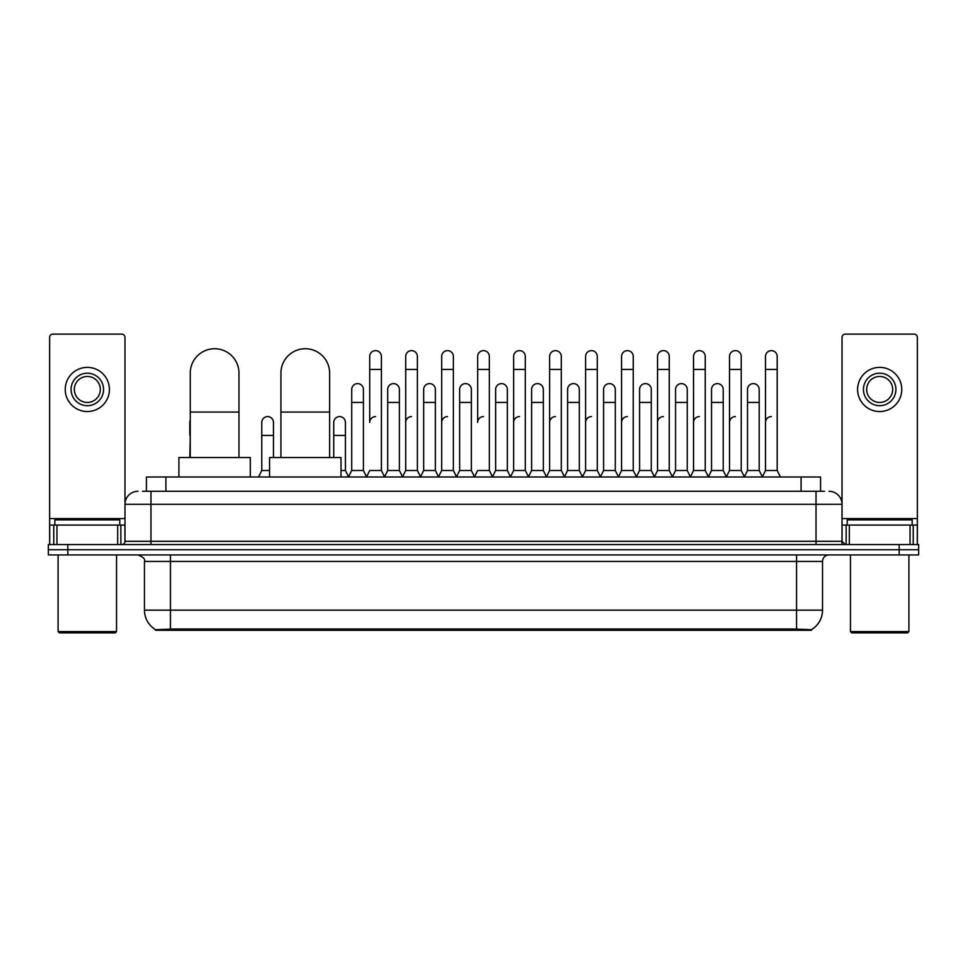<?xml version="1.0" encoding="UTF-8"?>
<svg xmlns="http://www.w3.org/2000/svg" width="967" height="967" viewBox="0 0 967 967"><rect width="100%" height="100%" fill="white"/><g stroke="black" fill="none" stroke-linecap="round" stroke-linejoin="round"><path stroke-width="1.45" d="M142.524 491.296L150.973 491.296L142.524 491.296L146.428 491.296L146.428 477.009L820.572 477.009L820.572 491.296M811.482 630.279L155.518 630.279L155.518 629.638M144.47 610.153L170.446 610.153L170.446 561.44L144.47 561.44L144.47 610.153A22.737 22.737 0 0 0 155.59 629.686L173.045 629.021L793.955 629.021L811.41 629.686A22.737 22.737 0 0 0 822.53 610.153L822.53 561.44A6.491 6.491 0 0 1 829.021 554.937M918.65 554.937L918.65 549.752L48.35 549.752L48.35 554.937L67.835 554.937L67.835 549.752L48.35 549.752L48.35 544.554L67.835 544.554L67.835 549.752L918.65 549.752L918.65 554.937L67.835 554.937M137.979 491.296A12.994 12.994 0 0 0 124.985 504.278L124.985 541.302A3.252 3.252 0 0 1 121.745 544.554M829.021 491.296A12.994 12.994 0 0 1 842.015 504.278L150.973 504.278L150.973 491.296L824.476 491.296M910.044 544.554L910.044 525.069L917.357 525.069L917.357 544.554L917.357 337.362A3.252 3.252 0 0 0 914.105 334.123L845.255 334.123A3.252 3.252 0 0 0 842.015 337.362L842.015 541.302L845.255 544.554M918.65 544.554L918.65 549.752L918.65 544.554L67.835 544.554M117.684 544.554L117.684 525.069L56.956 525.069L56.956 544.554M150.973 544.554L150.973 504.278L124.985 504.278L124.985 337.362A3.252 3.252 0 0 0 121.745 334.123L52.895 334.123A3.252 3.252 0 0 0 49.643 337.362L49.643 525.069L56.956 525.069M117.684 525.069L124.985 525.069M49.643 544.554L49.643 525.069M87.32 373.214A16.234 16.234 0 0 0 71.087 389.459A16.234 16.234 0 0 0 87.32 405.693A16.234 16.234 0 0 0 103.554 389.459A16.234 16.234 0 0 0 87.32 373.214M87.32 376.465A12.994 12.994 0 0 0 74.326 389.459A12.994 12.994 0 0 0 87.32 402.441A12.994 12.994 0 0 0 100.314 389.459A12.994 12.994 0 0 0 87.32 376.465M87.32 411.543A22.084 22.084 0 0 0 109.404 389.459A22.084 22.084 0 0 0 87.32 367.375A22.084 22.084 0 0 0 65.236 389.459A22.084 22.084 0 0 0 87.32 411.543M115.242 632.877L59.386 632.877L58.093 631.584L116.548 631.584L115.242 632.877M58.093 554.937L58.093 631.584M116.548 554.937L116.548 631.584M119.787 525.069L119.787 519.871L54.841 519.871L54.841 525.069M190.257 457.524L190.257 373.093A24.356 24.356 0 0 1 214.614 348.736A24.356 24.356 0 0 1 238.97 373.093A24.356 24.356 0 0 0 214.614 348.736M238.97 457.524L238.97 373.093M250.332 477.009L250.332 457.524L178.895 457.524L178.895 477.009M280.926 457.524L280.926 373.093A24.356 24.356 0 0 1 305.282 348.736A24.356 24.356 0 0 1 329.638 373.093A24.356 24.356 0 0 0 305.282 348.736M329.638 457.524L329.638 373.093M341 477.009L341 457.524L269.563 457.524L269.563 477.009M366.469 477.009L369.708 470.506L381.397 470.506L384.648 477.009M381.397 470.506L381.397 356.46A5.85 5.85 0 0 0 375.559 350.622A5.85 5.85 0 0 1 375.921 350.634M375.559 416.608A5.85 5.85 0 0 0 369.708 422.446L369.708 369.454L381.397 369.454M369.708 369.454L369.708 356.46A5.85 5.85 0 0 1 375.559 350.622M402.441 477.009L405.693 470.506L417.381 470.506L420.633 477.009M417.381 470.506L417.381 356.46A5.85 5.85 0 0 0 411.543 350.622A5.85 5.85 0 0 1 411.906 350.634M405.693 470.506L405.693 369.454L417.381 369.454M405.693 369.454L405.693 356.46A5.85 5.85 0 0 1 411.543 350.622M438.426 477.009L441.677 470.506L453.366 470.506L456.617 477.009M453.366 470.506L453.366 356.46A5.85 5.85 0 0 0 447.516 350.622A5.85 5.85 0 0 1 447.89 350.634M441.677 470.506L441.677 369.454L453.366 369.454M441.677 369.454L441.677 356.46A5.85 5.85 0 0 1 447.516 350.622M474.41 477.009L477.65 470.506L489.35 470.506L492.59 477.009M489.35 470.506L489.35 356.46A5.85 5.85 0 0 0 483.5 350.622A5.85 5.85 0 0 1 483.863 350.634M483.5 416.608A5.85 5.85 0 0 0 477.65 422.446L477.65 369.454L489.35 369.454M477.65 369.454L477.65 356.46A5.85 5.85 0 0 1 483.5 350.622M510.383 477.009L513.634 470.506L525.323 470.506L528.574 477.009M546.464 476.816L543.321 470.506L531.62 470.506L528.478 476.816L525.323 470.506L525.323 356.46A5.85 5.85 0 0 0 519.484 350.622A5.85 5.85 0 0 1 519.847 350.634M492.493 476.816L495.648 470.506L507.337 470.506L510.491 476.816L513.634 470.506L513.634 369.454L525.323 369.454M513.634 369.454L513.634 356.46A5.85 5.85 0 0 1 519.484 350.622M546.367 477.009L549.619 470.506L561.307 470.506L564.559 477.009M600.531 477.009L597.292 470.506L585.603 470.506L582.448 476.816L579.293 470.506L567.605 470.506L564.462 476.816L561.307 470.506L561.307 356.46A5.85 5.85 0 0 0 555.457 350.622A5.85 5.85 0 0 1 555.832 350.634M549.619 470.506L549.619 369.454L561.307 369.454M549.619 369.454L549.619 356.46A5.85 5.85 0 0 1 555.457 350.622M636.516 477.009L633.264 470.506L621.576 470.506L618.433 476.816L615.278 470.506L603.589 470.506L600.434 476.816L597.292 470.506L597.292 369.454L585.603 369.454L585.603 470.506L582.352 477.009M585.603 369.454L585.603 356.46A5.85 5.85 0 0 1 591.816 350.634A5.85 5.85 0 0 1 597.292 356.46L597.292 369.454M672.5 477.009L669.249 470.506L657.56 470.506L654.405 476.816L651.262 470.506L639.574 470.506L636.419 476.816L633.264 470.506L633.264 369.454L621.576 369.454L621.576 470.506L618.336 477.009M621.576 369.454L621.576 356.46A5.85 5.85 0 0 1 627.788 350.634A5.85 5.85 0 0 1 633.264 356.46L633.264 369.454M708.485 477.009L705.233 470.506L693.544 470.506L690.39 476.816L687.247 470.506L675.546 470.506L672.403 476.816L669.249 470.506L669.249 369.454L657.56 369.454L657.56 470.506L654.308 477.009M657.56 369.454L657.56 356.46A5.85 5.85 0 0 1 663.773 350.634A5.85 5.85 0 0 1 669.249 356.46L669.249 369.454M744.457 477.009L741.218 470.506L729.517 470.506L726.374 476.816L723.219 470.506L711.531 470.506L708.376 476.816L705.233 470.506L705.233 369.454L693.544 369.454L693.544 470.506L690.293 477.009M693.544 369.454L693.544 356.46A5.85 5.85 0 0 1 699.757 350.634A5.85 5.85 0 0 1 705.233 356.46L705.233 369.454M762.25 477.009L765.501 470.506L765.501 369.454L777.19 369.454L777.19 470.506L780.442 477.009L777.19 470.506L765.501 470.506L762.359 476.816L759.204 470.506L747.515 470.506L744.36 476.816L741.218 470.506L741.218 369.454L729.517 369.454L729.517 470.506L726.277 477.009M729.517 369.454L729.517 356.46A5.85 5.85 0 0 1 735.73 350.634A5.85 5.85 0 0 1 741.218 356.46L741.218 369.454M765.501 369.454L765.501 356.46A5.85 5.85 0 0 1 771.714 350.634A5.85 5.85 0 0 1 777.19 356.46L777.19 369.454M348.471 477.009L351.722 470.506L363.411 470.506L366.566 476.816M363.411 470.506L363.411 389.459A5.85 5.85 0 0 0 357.935 383.621A5.85 5.85 0 0 1 363.411 389.459M351.722 470.506L351.722 402.441L363.411 402.441M351.722 402.441L351.722 389.459A5.85 5.85 0 0 1 357.935 383.621M384.552 476.816L387.707 470.506L399.395 470.506L402.538 476.816M399.395 470.506L399.395 389.459A5.85 5.85 0 0 0 393.92 383.621A5.85 5.85 0 0 1 399.395 389.459M387.707 470.506L387.707 402.441L399.395 402.441M387.707 402.441L387.707 389.459A5.85 5.85 0 0 1 393.92 383.621M420.536 476.816L423.679 470.506L435.38 470.506L438.522 476.816M435.38 470.506L435.38 389.459A5.85 5.85 0 0 0 429.892 383.621A5.85 5.85 0 0 1 435.38 389.459M423.679 470.506L423.679 402.441L435.38 402.441M423.679 402.441L423.679 389.459A5.85 5.85 0 0 1 429.892 383.621M456.509 476.816L459.663 470.506L471.352 470.506L474.507 476.816M471.352 470.506L471.352 389.459A5.85 5.85 0 0 0 465.876 383.621A5.85 5.85 0 0 1 471.352 389.459M459.663 470.506L459.663 402.441L471.352 402.441M459.663 402.441L459.663 389.459A5.85 5.85 0 0 1 465.876 383.621M507.337 470.506L507.337 389.459A5.85 5.85 0 0 0 501.861 383.621A5.85 5.85 0 0 1 507.337 389.459M495.648 470.506L495.648 402.441L507.337 402.441M495.648 402.441L495.648 389.459A5.85 5.85 0 0 1 501.861 383.621M543.321 470.506L543.321 389.459A5.85 5.85 0 0 0 537.833 383.621A5.85 5.85 0 0 1 543.321 389.459M531.62 470.506L531.62 402.441L543.321 402.441M531.62 402.441L531.62 389.459A5.85 5.85 0 0 1 537.833 383.621M579.293 470.506L579.293 389.459A5.85 5.85 0 0 0 573.818 383.621A5.85 5.85 0 0 1 579.293 389.459M567.605 470.506L567.605 402.441L579.293 402.441M567.605 402.441L567.605 389.459A5.85 5.85 0 0 1 573.818 383.621M615.278 470.506L615.278 389.459A5.85 5.85 0 0 0 609.802 383.621A5.85 5.85 0 0 1 615.278 389.459M603.589 470.506L603.589 402.441L615.278 402.441M603.589 402.441L603.589 389.459A5.85 5.85 0 0 1 609.802 383.621M651.262 470.506L651.262 389.459A5.85 5.85 0 0 0 645.787 383.621A5.85 5.85 0 0 1 651.262 389.459M639.574 470.506L639.574 402.441L651.262 402.441M639.574 402.441L639.574 389.459A5.85 5.85 0 0 1 645.787 383.621M687.247 470.506L687.247 389.459A5.85 5.85 0 0 0 681.759 383.621A5.85 5.85 0 0 1 687.247 389.459M675.546 470.506L675.546 402.441L687.247 402.441M675.546 402.441L675.546 389.459A5.85 5.85 0 0 1 681.759 383.621M723.219 470.506L723.219 389.459A5.85 5.85 0 0 0 717.744 383.621A5.85 5.85 0 0 1 723.219 389.459M711.531 470.506L711.531 402.441L723.219 402.441M711.531 402.441L711.531 389.459A5.85 5.85 0 0 1 717.744 383.621M759.204 470.506L759.204 389.459A5.85 5.85 0 0 0 753.728 383.621A5.85 5.85 0 0 1 759.204 389.459M747.515 470.506L747.515 402.441L759.204 402.441M747.515 402.441L747.515 389.459A5.85 5.85 0 0 1 753.728 383.621M189.81 457.524L190.257 435.44M189.81 435.44L189.81 422.446A5.85 5.85 0 0 1 190.257 420.186M910.044 525.069L849.316 525.069L849.316 544.554M842.015 525.069L849.316 525.069M842.015 544.554L842.015 541.302L816.027 541.302L816.027 491.296M879.68 373.214A16.234 16.234 0 0 0 863.446 389.459A16.234 16.234 0 0 0 879.68 405.693A16.234 16.234 0 0 0 895.913 389.459A16.234 16.234 0 0 0 879.68 373.214M879.68 376.465A12.994 12.994 0 0 0 866.686 389.459A12.994 12.994 0 0 0 879.68 402.441A12.994 12.994 0 0 0 892.674 389.459A12.994 12.994 0 0 0 879.68 376.465M879.68 411.543A22.084 22.084 0 0 0 901.764 389.459A22.084 22.084 0 0 0 879.68 367.375A22.084 22.084 0 0 0 857.596 389.459A22.084 22.084 0 0 0 879.68 411.543M907.614 632.877L851.758 632.877L850.452 631.584L908.907 631.584L907.614 632.877M850.452 554.937L850.452 631.584M908.907 554.937L908.907 631.584M912.159 525.069L912.159 519.871L847.213 519.871L847.213 525.069M258.515 477.009L261.767 470.506L269.563 470.506M273.456 457.524L273.456 422.446A5.85 5.85 0 0 0 267.98 416.62A5.85 5.85 0 0 1 273.456 422.446M261.767 470.506L261.767 435.44L273.456 435.44M261.767 435.44L261.767 422.446A5.85 5.85 0 0 1 267.98 416.62M341 470.506L345.424 470.506L348.567 476.816M345.424 470.506L345.424 422.446A5.85 5.85 0 0 0 339.937 416.62A5.85 5.85 0 0 1 345.424 422.446M333.736 457.524L333.736 435.44L345.424 435.44M333.736 435.44L333.736 422.446A5.85 5.85 0 0 1 339.937 416.62M405.693 422.446A5.85 5.85 0 0 1 411.543 416.608M441.677 422.446A5.85 5.85 0 0 1 447.516 416.608M513.634 422.446A5.85 5.85 0 0 1 519.484 416.608M549.619 422.446A5.85 5.85 0 0 1 555.457 416.608M585.603 422.446A5.85 5.85 0 0 1 591.441 416.608M621.576 422.446A5.85 5.85 0 0 1 627.426 416.608M657.56 470.506L657.56 422.446A5.85 5.85 0 0 1 663.41 416.608M693.544 422.446A5.85 5.85 0 0 1 699.383 416.608M741.218 470.506L741.218 422.446M729.517 422.446A5.85 5.85 0 0 1 735.367 416.608M765.501 422.446A5.85 5.85 0 0 1 771.352 416.608M793.955 630.279L793.955 629.021M173.045 630.279L173.045 629.021M165.913 491.296L165.913 477.009M801.087 491.296L801.087 477.009M796.554 554.937L796.554 561.44L170.446 561.44L170.446 554.937M822.53 561.44L796.554 561.44L796.554 610.153L822.53 610.153M796.554 629.154L796.554 610.153L170.446 610.153L170.446 629.154M899.165 554.937L899.165 544.554M124.985 541.302L816.027 541.302L816.027 544.554M124.985 518.566L49.643 518.566M124.936 541.871L124.936 525.069M120.875 525.069L120.875 544.554M49.704 525.069L49.704 544.554M53.753 544.554L53.753 525.069M190.257 412.063L238.97 412.063M280.926 412.063L329.638 412.063M917.357 518.566L842.015 518.566M917.296 544.554L917.296 525.069M913.247 525.069L913.247 544.554M842.064 525.069L842.064 541.871M846.125 544.554L846.125 525.069M144.47 561.44C145.388 559.131 143.213 556.968 137.979 554.937"/></g></svg>
